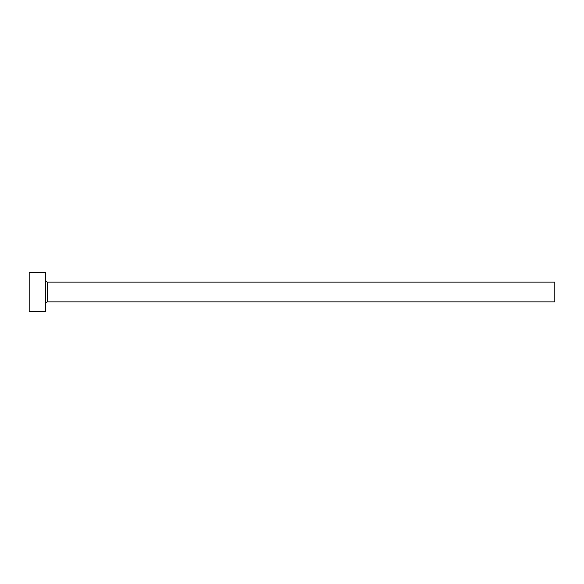 <?xml version="1.0" encoding="UTF-8"?>
<svg xmlns="http://www.w3.org/2000/svg" width="584" height="584" viewBox="0 0 584 584"><rect width="100%" height="100%" fill="white"/><g stroke="black" fill="none" stroke-linecap="round" stroke-linejoin="round"><path stroke-width="0.88" d="M47.267 301.855L47.267 282.145L554.8 282.145L554.8 301.855L47.267 301.855L45.625 303.498M45.625 292L45.625 311.71L29.2 311.71L29.2 272.29L45.625 272.29L45.625 292M47.267 282.145L45.625 280.502"/></g></svg>
